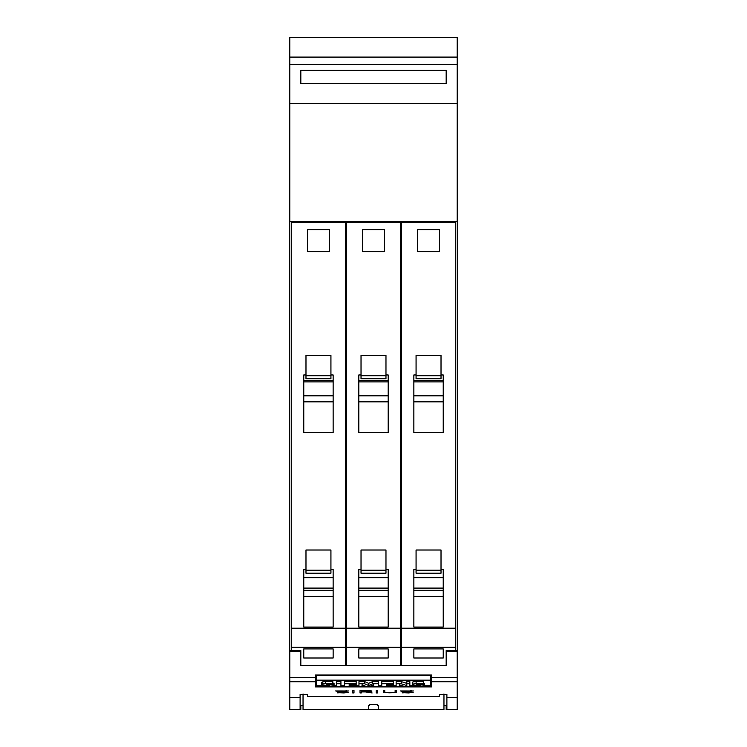 <?xml version="1.0" encoding="UTF-8"?>
<svg xmlns="http://www.w3.org/2000/svg" width="747" height="747" viewBox="0 0 747 747"><rect width="100%" height="100%" fill="white"/><g stroke="black" fill="none" stroke-linecap="round" stroke-linejoin="round"><path stroke-width="1.12" d="M457.173 697.67L457.173 650.59L446.164 650.59L446.164 665.652L300.836 665.652L300.836 650.59L289.827 650.59L289.827 697.67L300.107 697.67L300.107 694.346L307.447 694.346L307.447 696.475L308.175 696.531L438.825 696.531L439.553 696.475L439.553 694.346L446.893 694.346L446.893 697.67L457.173 697.67L457.173 709.65L446.164 709.65L446.164 705.616M446.893 697.67L446.893 709.65L457.173 709.65M315.514 686.895L315.514 675.027L431.486 675.027L431.486 686.895L315.514 686.895M402.231 692.842L411.924 692.31L400.345 690.938L413.483 690.975L401.634 690.956L413.194 692.292L408.6 692.945L402.231 692.59M376.208 692.945L376.208 690.564L377.478 690.564L377.478 692.945L376.208 692.945M352.724 692.945L352.724 690.564L353.994 690.564L353.994 692.945L352.724 692.945M337.513 692.842L347.196 692.31L335.618 690.938L348.756 690.975L336.916 690.956L348.475 692.292L343.872 692.945L337.513 692.59M360.026 692.945L360.026 690.564L371.054 690.816L371.959 691.059L371.054 691.657L366.786 691.89L372.118 692.945L365.414 691.89L361.305 691.89L361.305 692.945L360.026 692.945M384.416 692.628L383.51 692.301L383.51 690.564L384.78 690.564L384.78 692.301L389.075 692.805L394.248 692.609L395.116 692.301L395.116 690.564L396.396 690.564L396.396 692.301L395.471 692.628L385.181 692.441M289.827 697.67L289.827 709.65L300.107 709.65L300.107 697.67M395.116 690.564L395.116 692.002M394.724 692.441L396.396 692.011L396.396 690.564M383.51 690.564L383.51 692.011L384.416 692.348M384.78 692.002L384.78 690.564M366.095 691.731L366.786 691.871M361.305 691.731L370.68 691.405L369.84 690.854L361.305 690.742L361.305 691.89M360.026 690.564L360.026 692.684L361.305 692.684M370.68 691.405L371.959 691.059M346.01 690.667L346.795 690.714M347.196 692.497L348.475 692.292M335.683 690.928L337.009 691.199M352.724 690.564L352.724 692.684L353.994 692.684L353.994 690.564M376.208 690.564L376.208 692.684L377.478 692.684L377.478 690.564M410.738 690.667L411.513 690.714M411.924 692.497L413.194 692.292M400.411 690.928L401.727 691.199M316.252 675.503L430.748 675.503L430.748 680.162L316.252 680.162L316.252 675.503M430.748 681.124L431.486 681.124M315.514 681.124L316.252 681.124M316.252 680.162L316.252 685.774L322.125 685.774M409.842 683.757L409.842 681.591L406.826 681.591L406.826 683.757L409.842 683.757L409.842 686.605L404.921 686.605L399.318 684.803L399.318 686.605L396.134 686.605L396.134 681.591L401.214 681.591L406.826 683.374M358.971 683.757L358.971 681.591L364.62 681.591L368.626 683.328L372.669 681.591L378.281 681.591L378.281 686.605L373.733 686.605L373.733 684.719L369.345 686.605L366.375 686.605L362.015 684.728L362.015 686.605L358.971 686.605L358.971 683.757L364.62 683.757L368.626 685.494L372.669 683.757L378.281 683.757M336.365 683.757L336.365 681.591L340.931 681.591L340.931 686.605L336.365 686.605L336.365 683.757L340.931 683.757M321.724 684.541L321.724 682.384A4.277 0.784 0 0 1 322.181 682.03A5.182 0.943 0 0 1 325.589 681.581A15.211 2.773 0 0 1 332.826 681.609L332.826 684.327A12.204 2.222 180 0 0 327.55 684.215L326.262 684.495A4.165 0.756 180 0 0 327.737 684.682L330.548 684.915A6.592 1.205 0 0 1 333.564 685.382A4.557 0.831 0 0 1 334.058 685.755A4.557 0.831 0 0 1 333.601 686.119A5.603 1.018 0 0 1 330.025 686.614A19.936 3.632 0 0 1 322.125 686.54L322.125 685.961A16.201 2.951 180 0 0 326.878 686.138A4.613 0.84 180 0 0 328.988 686.073L329.688 685.886L328.988 685.671A72.226 13.166 180 0 0 325.262 685.363A6.34 1.158 0 0 1 322.228 684.915A4.277 0.784 0 0 1 321.724 684.541A4.277 0.784 0 0 1 322.181 684.196A5.182 0.943 0 0 1 325.589 683.748A15.211 2.773 0 0 1 332.826 683.776M332.826 683.038A6.592 1.205 0 0 1 333.564 683.216A4.557 0.831 0 0 1 334.058 683.589L334.058 685.755M344.61 683.757L344.61 681.591L356.16 681.591L356.16 684.271L349.176 684.271L349.176 684.915L355.283 684.915L355.283 685.401L349.176 685.401L349.176 686.073L356.16 686.073L356.16 686.605L344.61 686.605L344.61 683.757L356.16 683.757M381.782 683.757L381.782 681.591L393.333 681.591L393.333 684.271L386.339 684.271L386.339 684.915L392.446 684.915L392.446 685.401L386.339 685.401L386.339 686.073L393.333 686.073L393.333 686.605L381.782 686.605L381.782 683.757L393.333 683.757M412.269 684.541L412.269 682.384A4.277 0.784 0 0 1 412.717 682.03A5.182 0.943 0 0 1 416.126 681.581A15.211 2.773 0 0 1 423.362 681.609L423.362 684.327A12.204 2.222 180 0 0 418.087 684.215L416.798 684.495A4.165 0.756 180 0 0 418.283 684.682L421.093 684.915A6.592 1.205 0 0 1 424.1 685.382A4.557 0.831 0 0 1 424.604 685.755A4.557 0.831 0 0 1 424.137 686.119A5.603 1.018 0 0 1 420.57 686.614A19.936 3.632 0 0 1 412.661 686.54L412.661 685.961A16.201 2.951 180 0 0 417.424 686.138A4.613 0.84 180 0 0 419.525 686.073L420.225 685.886L419.525 685.671A72.226 13.166 180 0 0 415.799 685.363A6.34 1.158 0 0 1 412.764 684.915A4.277 0.784 0 0 1 412.269 684.541A4.277 0.784 0 0 1 412.717 684.196A5.182 0.943 0 0 1 416.126 683.748A15.211 2.773 0 0 1 423.362 683.776M423.362 683.038A6.592 1.205 0 0 1 424.1 683.216A4.557 0.831 0 0 1 424.604 683.589L424.604 685.755M424.604 685.774L430.748 685.774L430.748 680.162M412.661 685.774L409.842 685.774M402.353 685.774L399.318 685.774M396.134 685.774L393.333 685.774M381.782 685.774L378.281 685.774M373.733 685.774L371.278 685.774M364.452 685.774L362.015 685.774M358.971 685.774L356.16 685.774M344.61 685.774L340.931 685.774M336.365 685.774L334.058 685.774M401.214 681.591L401.214 683.757L406.826 685.541L406.826 683.757M396.134 683.757L401.214 683.757M372.669 681.591L372.669 683.757M368.626 683.328L368.626 685.494M364.62 681.591L364.62 683.757M322.181 682.03L322.181 684.196M326.878 685.494L326.878 686.138M322.125 684.868L322.125 685.961M327.737 684.205L327.737 684.682M330.548 684.224L330.548 684.915M333.564 683.216L333.564 685.382M355.283 684.271L355.283 684.915M349.176 684.271L349.176 684.915M349.176 685.401L349.176 686.073M356.16 684.271L356.16 686.073M392.446 684.271L392.446 684.915M386.339 684.271L386.339 684.915M386.339 685.401L386.339 686.073M393.333 684.271L393.333 686.073M412.717 682.03L412.717 684.196M417.424 685.494L417.424 686.138M412.661 684.868L412.661 685.961M418.283 684.205L418.283 684.682M421.093 684.224L421.093 684.915M424.1 683.216L424.1 685.382M439.553 694.346L439.553 696.475M446.893 705.616L443.961 705.616M303.039 693.982L303.039 709.65L368.364 709.65L368.364 705.7M289.827 709.65L300.836 709.65L300.836 705.616M303.039 705.616L300.107 705.616M368.476 706.13L370.129 704.44M369.83 704.402L377.683 704.496M376.628 704.505L378.533 706.111M378.636 705.7L378.636 709.65L368.364 709.65M378.636 709.65L443.961 709.65L443.961 693.982M457.173 221.579L457.173 103.413L289.827 103.413L289.827 221.579L457.173 221.579L457.173 650.59L446.164 650.59M311.116 221.579L311.116 222.307M291.302 650.59L291.302 222.307L345.609 222.307L345.609 665.652M325.795 222.307L325.795 221.579M303.777 648.91L333.134 648.91L333.134 658.004L303.777 658.004L303.777 648.91L303.777 658.004M330.93 569.466L333.134 569.466L333.134 627.06L303.777 627.06L303.777 569.466L305.981 569.466M333.134 569.466L333.134 577.683L303.777 577.683L303.777 569.466M333.134 648.91L333.134 658.004M303.777 588.094L333.134 588.094M303.777 590.317L333.134 590.317M303.777 596.33L333.134 596.33M305.981 570.222L305.981 573.22L330.93 573.22L330.93 550.016L305.981 550.016L305.981 570.222L330.93 570.222M330.93 374.966L333.134 374.966L333.134 432.56L303.777 432.56L303.777 374.966L305.981 374.966M305.981 355.516L330.93 355.516L330.93 375.722L305.981 375.722L305.981 355.516M329.464 251.664L307.447 251.664L307.447 229.646L329.464 229.646L329.464 251.664M333.134 374.966L333.134 380.512L303.777 380.512L303.777 374.966M303.777 381.894L333.134 381.894M303.777 395.817L333.134 395.817M303.777 401.839L333.134 401.839M305.981 375.722L305.981 378.729L330.93 378.729L330.93 375.722M366.161 221.579L366.161 222.307M346.347 665.652L346.347 222.307L400.653 222.307L400.653 665.652M380.839 222.307L380.839 221.579M358.821 648.91L388.179 648.91L388.179 658.004L358.821 658.004L358.821 648.91L358.821 658.004M385.975 569.466L388.179 569.466L388.179 627.06L358.821 627.06L358.821 569.466L361.025 569.466M388.179 569.466L388.179 577.683L358.821 577.683L358.821 569.466M388.179 648.91L388.179 658.004M358.821 588.094L388.179 588.094M358.821 590.317L388.179 590.317M358.821 596.33L388.179 596.33M361.025 570.222L361.025 573.22L385.975 573.22L385.975 550.016L361.025 550.016L361.025 570.222L385.975 570.222M385.975 374.966L388.179 374.966L388.179 432.56L358.821 432.56L358.821 374.966L361.025 374.966M361.025 355.516L385.975 355.516L385.975 375.722L361.025 375.722L361.025 355.516M384.509 251.664L362.491 251.664L362.491 229.646L384.509 229.646L384.509 251.664M388.179 374.966L388.179 380.512L358.821 380.512L358.821 374.966M358.821 381.894L388.179 381.894M358.821 395.817L388.179 395.817M358.821 401.839L388.179 401.839M361.025 375.722L361.025 378.729L385.975 378.729L385.975 375.722M421.205 221.579L421.205 222.307M401.391 665.652L401.391 222.307L455.698 222.307L455.698 650.59M435.884 222.307L435.884 221.579M413.866 648.91L443.223 648.91L443.223 658.004L413.866 658.004L413.866 648.91L413.866 658.004M441.019 569.466L443.223 569.466L443.223 627.06L413.866 627.06L413.866 569.466L416.07 569.466M443.223 569.466L443.223 577.683L413.866 577.683L413.866 569.466M443.223 648.91L443.223 658.004M413.866 588.094L443.223 588.094M413.866 590.317L443.223 590.317M413.866 596.33L443.223 596.33M416.07 570.222L416.07 573.22L441.019 573.22L441.019 550.016L416.07 550.016L416.07 570.222L441.019 570.222M441.019 374.966L443.223 374.966L443.223 432.56L413.866 432.56L413.866 374.966L416.07 374.966M416.07 355.516L441.019 355.516L441.019 375.722L416.07 375.722L416.07 355.516M439.553 251.664L417.536 251.664L417.536 229.646L439.553 229.646L439.553 251.664M443.223 374.966L443.223 380.512L413.866 380.512L413.866 374.966M413.866 381.894L443.223 381.894M413.866 395.817L443.223 395.817M413.866 401.839L443.223 401.839M416.07 375.722L416.07 378.729L441.019 378.729L441.019 375.722M300.836 650.59L289.827 650.59L289.827 221.579M457.173 57.089L457.173 103.329L289.827 103.329L289.827 37.35L457.173 37.35L457.173 57.089L289.827 57.089M446.164 83.589L300.836 83.589L300.836 70.377L446.164 70.377L446.164 83.589M289.827 681.74L315.514 681.74M431.486 681.74L457.173 681.74M325.589 681.581L325.589 683.748M416.126 681.581L416.126 683.748M431.486 677.417L457.173 677.417M446.164 651.328L457.173 651.328M289.827 651.328L300.836 651.328M289.827 677.417L315.514 677.417M291.302 647.275L345.609 647.275M291.302 628.208L345.609 628.208M346.347 647.275L400.653 647.275M346.347 628.208L400.653 628.208M401.391 647.275L455.698 647.275M401.391 628.208L455.698 628.208M457.173 64.363L289.827 64.363"/></g></svg>
